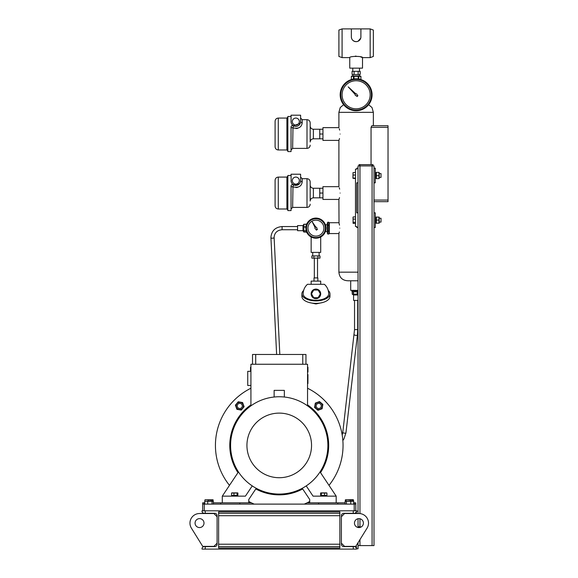 <?xml version="1.0" encoding="UTF-8"?>
<svg xmlns="http://www.w3.org/2000/svg" width="578" height="578" viewBox="0 0 578 578"><rect width="100%" height="100%" fill="white"/><g stroke="black" fill="none" stroke-linecap="round" stroke-linejoin="round"><path stroke-width="0.87" d="M329.33 232.992L328.839 234.039L327.74 234.039L327.74 222.248L327.256 223.296L327.256 232.992L327.74 234.039M329.33 223.296L328.839 222.248L327.74 222.248M328.839 222.248L328.839 225.196L327.74 225.196M328.839 225.196L328.839 231.092L327.74 231.092M328.839 231.092L328.839 234.039M355.167 94.814A0.954 0.954 0 0 1 355.21 94.503A0.954 0.954 0 0 0 356.323 95.717L357.074 96.54L357.883 95.731L357.067 94.98A0.954 0.954 0 0 0 355.846 93.867L348.231 86.888L355.21 94.503M292.974 127.962L292.634 148.38L306.997 148.38L306.997 119.668L302.207 119.668L302.207 122.825C301.564 127.427 298.371 129.089 292.634 127.803A1.597 0.694 0 0 1 291.045 127.109C291.261 125.773 292.063 125.31 293.436 125.729A1.597 1.597 0 0 0 293.039 125.563A1.597 1.597 0 0 1 293.436 125.729L300.285 123.331L299.91 124.075M291.045 116.474L287.851 116.474L287.851 151.573L291.045 151.573L291.045 127.109A1.597 1.597 0 0 1 291.088 126.712L291.045 127.109A1.597 1.597 0 0 1 291.088 126.712M291.24 126.344A1.597 1.597 0 0 1 291.789 125.758A1.597 1.597 0 0 0 291.24 126.344M291.977 125.657A1.597 1.597 0 0 1 292.389 125.534A1.597 1.597 0 0 0 291.977 125.657M299.339 121.582A3.511 3.511 0 0 0 295.828 118.071A3.511 3.511 0 0 0 292.316 121.582A3.511 3.511 0 0 0 295.828 125.094A3.511 3.511 0 0 0 299.339 121.582M306.997 119.668C308.934 119.856 309.996 120.918 310.184 122.861L310.184 142C310.372 140.064 311.434 139.002 313.377 138.814L313.377 129.241C311.434 129.053 310.372 127.984 310.184 126.047M275.092 134.024L275.092 121.264C275.28 119.328 276.342 118.259 278.278 118.071L278.278 149.977C276.342 149.789 275.28 148.727 275.092 146.783L275.092 134.024M291.045 121.582A4.783 4.783 0 0 0 295.828 126.365A4.783 4.783 0 0 0 300.611 121.582L300.611 115.203L291.045 115.203L291.074 122.117M291.334 123.23L291.168 122.673M296.03 128.569L297.807 128.287M322.943 129.241L319.757 129.241L319.757 138.814L313.377 138.814M339.163 139.645L338.896 140.403L322.943 140.403L322.943 134.024L319.757 134.024M322.943 138.814L319.757 138.814M298.32 125.664L297.511 126.062M296.991 126.228L296.297 126.344M302.207 119.668L300.611 118.071L300.611 121.582A1.597 1.243 0 0 0 302.207 122.825M292.634 127.803A1.597 0.376 120 0 0 293.436 125.729M292.974 186.99L292.634 207.408L306.997 207.408L306.997 178.689L302.207 178.689L302.207 181.846C301.564 186.456 298.371 188.11 292.634 186.824A1.597 0.694 0 0 1 291.045 186.13A1.597 1.597 0 0 1 291.088 185.733M291.24 185.365A1.597 1.597 0 0 1 291.789 184.779M291.977 184.678A1.597 1.597 0 0 1 292.389 184.555A1.597 1.597 0 0 0 291.045 186.13C291.261 184.794 292.063 184.331 293.436 184.75L293.039 184.584A1.597 1.597 0 0 1 293.436 184.75L299.129 184.064M299.339 180.603A3.511 3.511 0 0 0 295.828 177.092A3.511 3.511 0 0 0 292.316 180.603A3.511 3.511 0 0 0 295.828 184.115A3.511 3.511 0 0 0 299.339 180.603M306.997 178.689C308.934 178.877 309.996 179.946 310.184 181.882L310.184 201.021C310.372 199.085 311.434 198.023 313.377 197.835L313.377 188.262C311.434 188.074 310.372 187.012 310.184 185.068M275.092 193.045L275.092 180.285C275.28 178.349 276.342 177.287 278.278 177.092L278.278 208.998C276.342 208.81 275.28 207.748 275.092 205.811L275.092 193.045M291.045 186.13L291.045 210.594L287.851 210.594L287.851 175.502L291.045 175.502M291.045 180.603A4.783 4.783 0 0 0 295.828 185.394A4.783 4.783 0 0 0 300.611 180.603L300.611 174.224L291.045 174.224L291.168 181.687M292.338 183.883L293.436 184.75A1.597 0.376 120 0 1 292.634 186.824M291.334 182.251L291.074 181.145M296.03 187.59L297.807 187.308M322.943 188.262L319.757 188.262L319.757 197.835L313.377 197.835M339.163 198.666L338.896 199.432L322.943 199.432L322.943 193.045L319.757 193.045M322.943 197.835L319.757 197.835M298.32 184.685L297.511 185.083M296.991 185.249L296.297 185.365M302.207 178.689L300.611 177.092L300.611 180.603A1.597 1.243 0 0 0 302.207 181.846M315.097 227.667A0.954 0.954 0 0 0 315.841 229.098L316.347 230.116L317.445 229.473L316.802 228.534A0.954 0.954 0 0 0 315.877 227.19L312.301 221.945L315.118 227.631A0.954 0.954 0 0 0 315.097 227.667M308.999 224.199A7.976 7.976 0 0 0 311.983 235.073A7.976 7.976 0 0 0 322.856 232.089A7.976 7.976 0 0 0 319.872 221.208A7.976 7.976 0 0 0 308.999 224.199M307.193 223.173A10.05 10.05 0 0 1 320.898 219.409A10.05 10.05 0 0 1 324.663 233.115A10.05 10.05 0 0 1 310.957 236.879A10.05 10.05 0 0 1 307.193 223.173M360.889 37.31L360.91 28.9L370.166 28.9L373.352 30.063L373.352 56.456L370.166 57.612L370.166 28.9M360.397 39.037L360.159 39.449M358.837 40.821L358.447 41.06M342.089 28.9L342.089 57.612L338.896 56.456L338.896 30.063L342.089 28.9L351.345 28.9L351.345 36.876C351.54 39.687 353.136 41.284 356.127 41.659A4.783 4.783 0 0 0 360.91 36.876M351.345 36.876A4.783 4.783 0 0 0 356.127 41.659L357.551 41.443M358.006 41.276L360.73 38.191M359.314 75.956L359.314 74.526M352.934 75.956L352.934 74.526M359.48 71.332L359.48 68.139M352.775 71.332L352.775 68.139M342.089 57.612L349.748 57.612L349.748 68.139L362.507 68.139L362.507 57.612L370.166 57.612M349.748 57.612C349.35 56.008 362.905 56.008 362.507 57.612L360.636 56.882M353.411 40.821L353.021 40.518M352.674 40.185L352.089 39.449M351.67 38.61L351.424 37.751M356.12 56.117L355.318 56.145M354.097 71.332L352.074 71.332L352.074 74.526L358.15 74.526L358.15 71.332L354.097 71.332L354.097 74.526M358.15 74.526L360.181 74.526L360.181 71.332L358.15 71.332M360.91 28.9L351.345 28.9M342.089 94.785A14.038 14.038 0 0 0 356.127 108.823A14.038 14.038 0 0 0 370.166 94.785A14.038 14.038 0 0 0 356.127 80.747A14.038 14.038 0 0 0 342.089 94.785M340.175 94.785A15.953 15.953 0 0 1 356.127 78.832A15.953 15.953 0 0 1 372.08 94.785A15.953 15.953 0 0 1 356.127 110.738A15.953 15.953 0 0 1 340.175 94.785A15.953 15.953 0 0 0 356.127 110.738A15.953 15.953 0 0 0 372.08 94.785M303.623 290.488A14.038 7.015 -0 0 0 301.889 293.862L301.889 296.355A14.038 7.015 -0 0 0 315.928 303.371A14.038 7.015 -0 0 0 329.966 296.355L329.966 293.862A14.038 7.015 -0 0 0 328.232 290.488M301.889 293.862A14.038 7.015 -0 0 0 315.928 300.885A14.038 7.015 -0 0 0 329.966 293.862M315.928 298.653A4.783 4.783 0 0 1 311.145 293.862A4.783 4.783 0 0 1 315.928 289.079A4.783 4.783 0 0 1 320.711 293.862A4.783 4.783 0 0 1 315.928 298.653M311.145 284.297L311.145 281.103L320.711 281.103L320.711 284.297M314.013 281.103L314.013 277.917L317.842 277.917L317.842 281.103M314.331 277.917L314.331 258.135M317.524 277.917L317.524 258.135M319.121 252.391L319.121 255.577M312.734 252.391L312.734 255.577M312.416 255.902L319.439 255.902M315.928 300.249A12.759 6.38 180 0 1 303.168 293.862A12.759 12.759 0 0 1 307.489 284.297L324.366 284.297A12.759 12.759 0 0 1 328.687 293.862A12.759 6.38 180 0 1 315.928 300.249M318.969 255.902L319.981 255.902L319.981 258.135L311.874 258.135L311.874 255.902L318.969 255.902M313.905 255.902L313.905 258.135M317.951 255.902L317.951 258.135M313.717 297.692L311.506 293.862L313.717 290.04L318.138 290.04L320.349 293.862L318.138 297.692L313.717 297.692M352.876 290.835L358.042 290.835L352.876 290.835M307.554 372.03L307.951 372.03L307.951 367.247L307.554 367.247M250.924 367.247L250.527 367.247L250.527 371.336M360.903 79.562L360.91 76.325L351.352 76.325L353.44 76.325L353.44 79.056M360.91 79.562L360.91 76.325L360.275 75.956L351.98 75.956L351.345 76.325L351.352 79.562L351.345 76.325M359.429 76.101L359.856 76.05M360.412 76.13L360.903 76.325M358.815 76.325L358.815 79.056M358.216 78.969L358.216 76.325M354.039 76.325L354.039 78.969M322.943 134.024L322.943 127.644L338.896 127.644L338.896 112.327L373.352 112.327L372.008 107.544L368.627 104.697M340.124 134.024C338.78 125.794 338.78 125.794 340.124 134.024C338.78 142.253 338.78 142.253 340.124 134.024M339.272 128.721L339.654 130.115M339.777 228.144C338.816 221.143 338.816 221.143 339.777 228.144C338.816 235.138 338.816 235.138 339.777 228.144M338.896 199.432L339.026 223.137M339.163 223.635L339.496 225.131M339.329 231.973L339.156 232.681M339.091 232.912L338.896 233.57L329.33 233.57L329.33 222.718L338.896 222.718M340.124 193.045C338.78 184.816 338.78 184.816 340.124 193.045C338.78 201.281 338.78 201.281 340.124 193.045M339.272 187.749L339.654 189.136M339.503 197.56L339.272 198.341M339.503 138.532L339.272 139.32M322.943 193.045L322.943 186.665L338.896 186.665L338.896 140.403M355.492 226.547L356.763 226.547L356.763 227.508L358.042 227.508L358.042 212.827L356.763 212.827L356.763 182.836L358.042 182.836L358.042 168.162L356.763 168.162L356.763 169.123L355.492 169.123L355.492 226.547M358.042 545.589L373.995 545.589L373.995 212.827L375.267 212.827L375.267 227.508L373.995 227.508M358.042 168.162L358.042 165.929L373.995 165.929L373.995 212.827M358.042 182.836L358.042 212.827M358.042 227.508L358.042 513.524M358.042 518.719L358.042 527.476M358.042 542.684L358.042 548.782L356.445 548.782M358.837 527.562L358.837 526.681L361.207 526.948M356.445 511.133L358.042 511.133M356.445 511.87L355.008 513.3L353.252 513.3L353.252 510.815L356.445 510.815L356.445 513.365L353.461 513.3M205.219 513.3L203.463 513.3L202.025 511.87L202.025 510.815L205.219 510.815L205.219 513.3L214.698 513.3A2.391 2.391 0 0 1 217.09 515.699L217.09 544.216A2.391 2.391 0 0 1 214.698 546.615L205.219 546.615L205.219 549.1L353.252 549.1L353.252 546.615L355.008 546.615L356.445 548.045L356.445 546.55L354.849 546.55M373.995 168.162L375.267 168.162L375.267 182.836L373.995 182.836M375.267 172.439L376.068 172.439L376.068 178.566L375.267 178.566M375.267 217.104L376.068 217.104L376.068 223.231L375.267 223.231L376.068 223.231M358.996 165.929L358.996 164.651L373.034 164.651L373.034 165.929M359.957 164.651L359.957 513.582M372.08 545.589L372.08 164.651M376.357 223.238L378.966 223.151L376.357 223.238L376.357 220.081L378.966 220.081L378.966 223.238M379.19 223.195L379.19 217.133M376.357 220.081L376.357 217.09L378.966 217.09L378.966 220.081M381.01 218.354L381.01 222.082L379.255 222.082M356.445 548.045L356.445 549.1L353.252 549.1M205.219 549.1L202.025 549.1L202.025 548.045L203.463 546.615L205.219 546.615M353.252 513.3L343.78 513.3A2.391 2.391 0 0 0 341.388 515.699L341.388 544.216A2.391 2.391 0 0 0 343.78 546.615L353.252 546.615M205.219 510.815L353.252 510.815M218.621 548.045L218.621 511.87L339.857 511.87L339.857 548.045L218.621 548.045M218.621 546.615L339.857 546.615M218.621 513.3L339.857 513.3M363.403 523.097A4.465 4.465 0 0 1 358.931 527.562A4.465 4.465 0 0 1 354.466 523.097A4.465 4.465 0 0 1 358.931 518.632A4.465 4.465 0 0 1 363.403 523.097M341.388 516.718L344.575 513.524L358.931 513.524A9.573 9.573 0 0 1 367.066 528.148L355.745 546.391L344.575 546.391L341.388 543.197M344.575 513.524L345.391 513.3M214.474 545.813L214.474 546.615M344.004 545.813L344.004 546.615M320.711 236.98L320.711 252.391L311.145 252.391L311.145 236.98M306.196 230.658L306.196 232.291L306.774 232.291M306.774 223.997L306.196 223.997L306.196 225.63M305.935 227.053L303.833 227.053L303.833 232.06L306.196 232.06M303.833 230.752L306.196 230.752M306.196 230.925L303.833 230.925M303.009 230.694L297.583 230.694L297.583 225.593L303.009 225.593L303.009 230.694L303.833 232.06M306.196 224.278L303.833 224.278L303.833 226.836L305.964 226.836M303.009 225.593L303.833 224.228L306.196 224.228M358.042 272.173L338.896 272.173C339.452 277.7 342.537 280.568 348.151 280.785L358.042 280.785M350.702 280.785L350.702 290.358L358.042 290.358M351.98 290.358L351.98 291.789L358.042 291.789M358.042 300.408L353.577 300.408L353.577 294.982L358.042 294.982M352.212 291.789L352.212 294.151L357.197 294.151L357.197 291.789M352.212 294.151L353.577 294.982M357.414 291.789L357.414 294.151L358.042 294.354M353.498 291.789L353.498 294.151M353.331 294.151L353.331 291.789M356.763 182.836L356.763 212.827M371.047 164.651L371.047 127.326L371.864 125.729L388.033 125.729L388.033 127.326L371.047 127.326M373.995 200.067L388.033 200.067L388.033 201.664L373.995 201.664M388.033 127.326L388.033 200.067M355.492 223.419L353.209 223.419L353.006 217.444M353.209 223.419L353.006 222.884M355.492 222.357L353.209 222.357M353.079 217.133L353.079 223.195M355.492 219.105L353.209 219.105M355.492 216.916L353.209 216.916M355.492 178.588L353.006 178.342L353.006 172.663L355.492 172.417M355.492 178.096L353.209 178.096M352.934 178.197L353.021 172.598M355.492 175.011L353.209 175.011M254.226 504.117A63.811 63.811 0 0 1 248.771 501.473M229.48 485.354A63.811 63.811 0 0 1 250.924 388.228M307.554 388.228A63.811 63.811 0 0 1 328.998 485.354M309.707 501.473A63.811 63.811 0 0 1 304.245 504.117M307.554 380.006L307.619 380.006C308.009 384.572 308.009 384.572 307.619 380.006M307.554 374.58L307.951 374.58L307.915 383.257M307.864 382.939L307.814 382.52M307.756 382.007L307.698 381.379M309.548 501.56L309.548 502.838M202.668 510.815L202.668 502.838L204.265 502.838L204.265 504.117L354.213 504.117L354.213 502.838L353.743 502.838M345.109 502.838L337.783 502.838L337.783 504.117M337.783 502.838L307.048 502.838M251.423 502.838L248.771 502.838L248.771 499.486L256.235 488.287M220.695 504.117L220.695 502.838L213.361 502.838M204.735 502.838L204.265 502.838M354.213 502.838L355.81 502.838L355.81 510.815M248.93 501.56L248.93 502.838M212.393 500.924L212.805 499.739L213.224 501.191M212.805 499.739L213.224 500.013M212.95 499.768L205.147 499.768M205.291 499.739L212.393 500.013M204.872 501.191L204.872 500.013M208.217 500.924L208.217 500.013M307.554 404.867A49.455 49.455 0 0 1 320.515 472.638M302.684 488.952A49.455 49.455 0 0 1 255.794 488.952M237.955 472.638A49.455 49.455 0 0 1 250.924 404.867M242.601 402.548L238.244 401.775L235.405 405.164L236.915 409.318L241.272 410.084L244.111 406.702L242.601 402.548M243.338 406.565A3.634 3.634 0 0 0 240.39 402.353A3.634 3.634 0 0 0 236.178 405.301A3.634 3.634 0 0 0 239.126 409.513A3.634 3.634 0 0 0 243.338 406.565M242.312 405.929A2.55 2.55 0 0 0 239.754 403.379A2.55 2.55 0 0 0 237.204 405.929A2.55 2.55 0 0 0 239.754 408.487A2.55 2.55 0 0 0 242.312 405.929M284.34 397.028L284.34 390.374L274.131 390.374L274.131 397.028M320.039 471.915L336.186 496.141L336.186 502.838M309.707 502.838L309.707 499.486L302.236 488.287M306.224 485.896L313.059 496.141L336.186 496.141M318.637 502.838L318.637 504.117M202.668 504.117L204.265 504.117L204.265 510.815M354.213 510.815L354.213 504.117L355.81 504.117M353.064 500.924L345.109 501.292L353.743 501.292L353.064 500.924M353.743 504.117L353.743 501.292M350.752 504.117L350.752 501.292M346.439 504.117L346.439 501.292M345.109 504.117L345.109 501.292M213.361 501.292L212.682 500.924L204.735 501.292L213.361 501.292L213.361 504.117M204.735 504.117L204.735 501.292M212.039 504.117L212.039 501.292M207.726 504.117L207.726 501.292M238.439 471.915L222.292 496.141L222.292 502.838M252.246 485.896L245.419 496.141L222.292 496.141M239.834 504.117L239.834 502.838L248.771 502.838M279.239 396.754A48.653 48.653 0 0 1 327.892 445.414A48.653 48.653 0 0 1 279.239 494.067A48.653 48.653 0 0 1 230.586 445.414A48.653 48.653 0 0 1 279.239 396.754M279.239 413.111A32.303 32.303 0 0 1 311.542 445.414A32.303 32.303 0 0 1 279.239 477.717A32.303 32.303 0 0 1 246.936 445.414A32.303 32.303 0 0 1 279.239 413.111M250.924 405.843L250.924 364.256L307.554 364.256L307.554 405.843M250.924 371.336L247.731 371.336L247.731 385.49L250.924 385.49M305.957 364.256L305.957 354.48L252.521 354.48L252.521 364.256M302.764 364.256L302.764 354.48M255.707 364.256L255.707 354.48M231.547 493.063L231.547 495.339L237.125 495.339L237.125 493.063L237.912 493.063L232.334 493.063M231.67 496.141L231.699 495.339M237.125 495.339L237.775 495.339M231.67 495.339L231.699 496.141M237.912 493.063L237.796 496.141M237.688 492.897L231.771 492.897M233.938 495.339L233.938 493.063M326.931 493.063L326.931 495.339L321.354 495.339L321.354 493.063L326.137 493.063M326.801 495.339L326.78 496.141L326.78 495.339M321.354 495.339L320.703 495.339M326.7 492.897L320.79 492.897M320.559 493.063L321.354 493.063L320.559 493.063L320.682 496.141M324.533 495.339L324.533 493.063M317.951 410.286L322.105 408.776L322.871 404.419L319.482 401.58L315.328 403.09L314.562 407.447L317.951 410.286M318.088 409.513A3.634 3.634 0 0 0 322.3 406.565A3.634 3.634 0 0 0 319.345 402.353A3.634 3.634 0 0 0 315.133 405.301A3.634 3.634 0 0 0 318.088 409.513M318.716 408.487A2.55 2.55 0 0 0 321.267 405.929A2.55 2.55 0 0 0 318.716 403.379A2.55 2.55 0 0 0 316.166 405.929A2.55 2.55 0 0 0 318.716 408.487M376.357 178.429L376.357 172.374L378.966 172.374L378.966 178.429M378.966 172.374L376.357 172.374M376.357 175.698L378.966 175.698M379.182 178.537L379.182 172.468M379.255 177.417L381.01 177.417L381.01 173.61M376.357 178.624L378.966 178.624M353.606 501.191L353.187 499.739M352.999 499.645L345.528 499.768M345.254 501.191L345.666 499.739L353.606 500.013M345.254 500.013L345.666 499.739M346.085 500.924L346.085 500.013M350.261 500.924L350.261 500.013M239.834 502.838L220.695 502.838M217.09 543.197L213.896 546.391L202.734 546.391L191.405 528.148A9.573 9.573 0 0 1 199.54 513.524L213.896 513.524L217.09 516.718M195.075 523.097A4.465 4.465 0 0 0 199.54 527.562A4.465 4.465 0 0 0 204.005 523.097A4.465 4.465 0 0 0 199.54 518.632A4.465 4.465 0 0 0 195.075 523.097M213.896 513.524L213.087 513.3M205.009 513.3L199.54 513.524M287.851 150.937L286.898 149.977L286.898 118.071L278.278 118.071M287.851 209.959L286.898 208.998L286.898 177.092L278.278 177.092M324.106 232.797A9.414 9.414 0 0 0 320.58 219.965A9.414 9.414 0 0 0 307.749 223.484A9.414 9.414 0 0 0 311.267 236.323A9.414 9.414 0 0 0 324.106 232.797M371.437 94.785A15.317 15.317 0 0 0 356.127 79.468A15.317 15.317 0 0 0 340.81 94.785A15.317 15.317 0 0 0 356.127 110.095A15.317 15.317 0 0 0 371.437 94.785M359.957 518.748L359.957 526.681M359.957 539.606L359.957 545.589M218.621 544.216L339.857 544.216M218.621 515.699L339.857 515.699M282.086 229.668L282.086 226.547L297.583 226.547M274.116 237.645A1.597 0.462 177.2 0 1 274.116 237.652A1.597 0.462 177.2 0 1 272.527 238.194A1.597 0.462 177.2 0 1 270.93 237.804A1.597 0.462 177.2 0 1 270.93 237.796L276.624 354.48M297.583 229.741L282.086 229.741C277.223 230.203 274.564 232.724 274.109 237.298L279.817 354.48M357.724 300.408L357.724 329.605L354.531 329.605L342.783 432.445A1.597 0.491 -173.3 0 1 342.805 432.38M357.724 329.605L357.414 335.045A1.597 0.491 -173.3 0 1 356.337 335.385A1.597 0.491 -173.3 0 1 355.831 335.363A1.597 0.491 -173.3 0 1 354.242 334.676M357.414 335.045L345.955 432.814A1.597 0.491 -173.3 0 1 345.933 432.879A1.597 0.491 -173.3 0 1 344.365 433.132A1.597 0.491 -173.3 0 1 342.783 432.445L342.198 435.053M292.634 148.38L291.045 149.977M319.757 129.241L313.377 129.241M286.898 149.977L278.278 149.977M306.997 148.38C308.934 148.192 309.996 147.13 310.184 145.194M286.898 118.071L287.851 117.117M292.634 207.408L291.045 208.998M319.757 188.262L313.377 188.262M286.898 208.998L278.278 208.998M306.997 207.408C308.934 207.213 309.996 206.151 310.184 204.215M286.898 177.092L287.851 176.138M322.351 302.59L315.928 303.949L309.505 302.59M338.896 272.173L338.896 233.57M358.837 526.898L358.042 526.898M379.255 218.253L381.01 218.253M325.407 231.489L327.256 231.489M325.407 224.799L327.256 224.799M282.086 226.547C275.316 227.168 271.595 230.752 270.923 237.298L270.93 237.804M345.955 432.814L343.961 438.868L342.862 440.537M354.531 300.408L354.531 329.605M373.352 125.729L373.352 112.327M338.896 112.327L340.24 107.544L343.628 104.697M307.951 383.517L307.554 383.517M379.255 173.588L381.01 173.588"/></g></svg>
